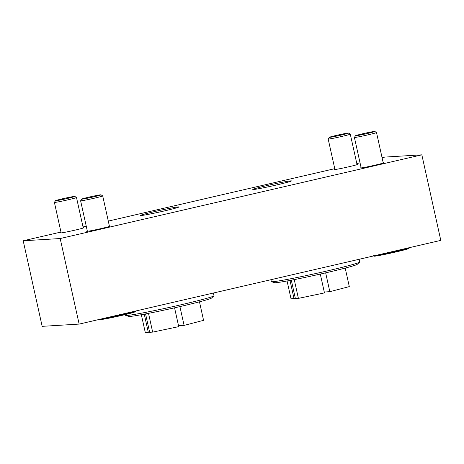 <?xml version="1.0" encoding="UTF-8"?>
<svg xmlns="http://www.w3.org/2000/svg" width="464" height="464" viewBox="0 0 464 464"><rect width="100%" height="100%" fill="white"/><g stroke="black" fill="none" stroke-linecap="round" stroke-linejoin="round"><path stroke-width="0.7" d="M154.895 211.52A19.801 0.76 167.5 0 1 178.936 206.95A19.801 0.76 167.5 0 1 159.767 211.978A19.801 0.76 167.5 0 1 140.267 215.522A19.801 0.76 167.5 0 1 154.895 211.52M267.415 185.478A19.801 0.76 167.5 0 1 291.45 180.908A19.801 0.76 167.5 0 1 272.281 185.936A19.801 0.76 167.5 0 1 252.787 189.48A19.801 0.76 167.5 0 1 267.415 185.478M361.102 167.643A12.023 0.464 -12.5 0 0 360.447 167.945A12.023 0.464 -12.5 0 0 372.285 165.793A12.023 0.464 -12.5 0 0 383.919 162.742A12.023 0.464 -12.5 0 0 383.571 162.707A12.023 0.464 -12.5 0 0 383.2 162.742M87.313 231.014A12.023 0.464 -12.5 0 0 86.658 231.316A12.023 0.464 -12.5 0 0 98.496 229.164A12.023 0.464 -12.5 0 0 110.136 226.113A12.023 0.464 -12.5 0 0 109.782 226.078A12.023 0.464 -12.5 0 0 109.411 226.113M61.097 232.609A12.023 0.464 -12.5 0 0 60.436 232.916A12.023 0.464 -12.5 0 0 72.274 230.765A12.023 0.464 -12.5 0 0 83.914 227.708A12.023 0.464 -12.5 0 0 83.561 227.679A12.023 0.464 -12.5 0 0 83.189 227.708M334.88 169.238A12.023 0.464 -12.5 0 0 334.225 169.546A12.023 0.464 -12.5 0 0 346.063 167.394A12.023 0.464 -12.5 0 0 357.703 164.337A12.023 0.464 -12.5 0 0 357.35 164.308A12.023 0.464 -12.5 0 0 356.978 164.337M60.97 232.046L23.2 240.787L60.175 238.537L421.834 154.831L384.859 157.081L382.087 157.719M360.035 162.823L356.81 163.572M334.759 168.676L108.298 221.09M86.246 226.194L83.021 226.942M60.175 238.537L79.141 324.092L440.8 240.387L421.834 154.831M23.2 240.787L42.166 326.343L79.141 324.092M374.523 131.434A9.901 0.383 167.5 0 1 374.802 131.451A9.901 0.383 167.5 0 1 365.232 133.98A9.901 0.383 167.5 0 1 355.482 135.732A9.901 0.383 167.5 0 1 364.107 133.452A9.901 0.383 167.5 0 1 374.523 131.434M355.482 135.732L354.409 137.419A11.316 0.435 -12.5 0 0 354.403 137.437A11.316 0.435 -12.5 0 0 365.545 135.413A11.316 0.435 -12.5 0 0 376.501 132.536A11.316 0.435 -12.5 0 0 376.49 132.524L374.802 131.451M348.302 133.035A9.901 0.383 167.5 0 1 348.586 133.046A9.901 0.383 167.5 0 1 339.01 135.575A9.901 0.383 167.5 0 1 329.266 137.332A9.901 0.383 167.5 0 1 337.885 135.047A9.901 0.383 167.5 0 1 348.302 133.035M329.266 137.332L328.193 139.014A11.316 0.435 -12.5 0 0 328.187 139.032A11.316 0.435 -12.5 0 0 339.329 137.008A11.316 0.435 -12.5 0 0 350.279 134.131A11.316 0.435 -12.5 0 0 350.268 134.119L348.586 133.046M74.518 196.405A9.901 0.383 167.5 0 1 74.797 196.417A9.901 0.383 167.5 0 1 65.221 198.946A9.901 0.383 167.5 0 1 55.477 200.703A9.901 0.383 167.5 0 1 64.096 198.418A9.901 0.383 167.5 0 1 74.518 196.405M55.477 200.703L54.404 202.385A11.316 0.435 -12.5 0 0 54.398 202.403A11.316 0.435 -12.5 0 0 65.54 200.378A11.316 0.435 -12.5 0 0 76.496 197.502A11.316 0.435 -12.5 0 0 76.485 197.49L74.797 196.417M100.734 194.805A9.901 0.383 167.5 0 1 101.019 194.822A9.901 0.383 167.5 0 1 91.443 197.351A9.901 0.383 167.5 0 1 81.699 199.102A9.901 0.383 167.5 0 1 90.318 196.823A9.901 0.383 167.5 0 1 100.734 194.805M81.699 199.102L80.62 200.79A11.316 0.435 -12.5 0 0 80.62 200.808A11.316 0.435 -12.5 0 0 91.762 198.783A11.316 0.435 -12.5 0 0 102.712 195.907A11.316 0.435 -12.5 0 0 102.701 195.895L101.019 194.822M295.336 298.346L291.027 298.833L287.065 280.975M345.199 268.088L349.299 286.601L329.829 291.67L324.272 292.013M320.293 274.079L324.469 292.912L298.398 298.381L295.388 298.567L291.311 280.181M329.829 291.67L325.658 272.855M290 280.43L294.043 298.648M298.398 298.381L294.24 279.612M359.113 259.289L359.716 262.009A45.263 1.74 167.5 0 1 359.646 262.143A45.263 1.74 167.5 0 1 315.903 273.499A45.263 1.74 167.5 0 1 271.457 281.694A45.263 1.74 167.5 0 1 271.336 281.602L270.918 279.705M271.457 281.694L274.566 282.669A42.433 1.63 -12.5 0 0 316.233 274.99A42.433 1.63 -12.5 0 0 357.239 264.341L359.646 262.143M149.605 332.079L145.29 332.566L141.334 314.708M199.462 301.82L203.568 320.334L184.092 325.403L178.536 325.74M174.563 307.812L178.739 326.644L152.668 332.114L149.652 332.299L145.574 313.913M184.092 325.403L179.922 306.588M144.269 314.163L148.306 332.381M152.668 332.114L148.503 313.345M213.382 293.022L213.985 295.742A45.263 1.74 167.5 0 1 213.91 295.875A45.263 1.74 167.5 0 1 170.166 307.232A45.263 1.74 167.5 0 1 125.727 315.421A45.263 1.74 167.5 0 1 125.605 315.334L125.431 314.563M125.727 315.421L128.835 316.402A42.433 1.63 -12.5 0 0 170.497 308.722A42.433 1.63 -12.5 0 0 211.509 298.074L213.91 295.875M409.271 247.683L409.289 247.747A18.386 0.708 167.5 0 1 394.858 251.656A18.386 0.708 167.5 0 1 374.703 255.681M375.266 255.606A17.823 0.684 -12.5 0 0 390.334 253.228A17.823 0.684 -12.5 0 0 408.332 248.373M135.482 311.054L135.5 311.118A18.386 0.708 167.5 0 1 121.069 315.027A18.386 0.708 167.5 0 1 100.914 319.052M101.477 318.977A17.823 0.684 -12.5 0 0 116.545 316.599A17.823 0.684 -12.5 0 0 134.548 311.744M383.264 163.05L376.501 132.536M361.172 167.945L354.403 137.437M409.289 247.747L409.068 248.356L407.636 248.959L389.25 253.466L377.017 255.867L373.839 256.169L373.381 255.71M357.048 164.645L350.279 134.131M334.95 169.546L328.187 139.032M83.259 228.015L76.496 197.502M61.161 232.911L54.398 202.403M109.475 226.42L102.712 195.907M87.383 231.316L80.62 200.808M135.5 311.118L135.285 311.727L133.847 312.33L115.461 316.837L103.234 319.238L100.05 319.539L99.592 319.081"/></g></svg>
